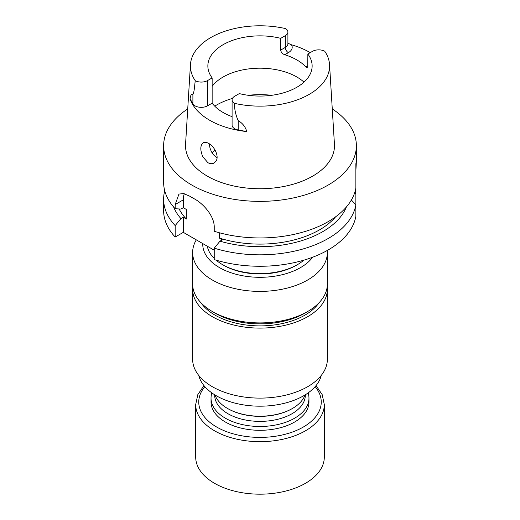 <?xml version="1.0" encoding="UTF-8"?>
<svg xmlns="http://www.w3.org/2000/svg" width="520" height="520" viewBox="0 0 520 520"><rect width="100%" height="100%" fill="white"/><g stroke="black" fill="none" stroke-linecap="round" stroke-linejoin="round"><path stroke-width="0.78" d="M308.106 392.925A48.965 28.269 180 0 1 308.964 398.209A48.965 28.269 180 0 1 294.625 418.197A48.965 28.269 180 0 1 241.261 424.326A48.965 28.269 180 0 1 211.036 398.209A48.965 28.269 180 0 1 211.894 392.925M308.964 398.209L308.964 402.038A48.965 28.269 180 0 1 294.625 422.026A48.965 28.269 180 0 1 241.261 428.155A48.965 28.269 180 0 1 211.036 402.038L211.036 398.209M214.233 250.211L183.306 232.356L175.181 237.042A96.376 55.64 180 0 1 163.625 210.619L163.625 199.18A96.376 55.64 0 0 0 175.181 225.602L180.928 218.628L183.306 217.256L186.349 219.018A84.142 48.581 0 0 1 179.14 208.962M355.264 190.743A96.376 55.64 0 0 1 355.869 193.466L355.869 216.333A96.376 55.64 180 0 1 214.233 259.591L214.233 248.15A96.376 55.64 0 0 0 355.869 204.893L351.364 200.011M217.048 157.749L213.506 154.856L211.419 151.743L210.015 148.148L209.268 143.793M215.93 161.233C219.459 156.546 214.539 146.484 208.715 143.462C206.505 142.201 204.659 141.973 203.177 142.773C200.187 145.379 200.05 150.033 202.774 156.734L207.903 162.682C210.158 163.923 212.219 164.028 214.084 163.001L215.93 161.233M284.778 54.736C282.386 53.859 281.028 52.312 280.696 50.089L280.696 38.337L285.324 35.666A8.821 5.09 180 0 0 287.911 32.065A8.821 5.09 180 0 0 285.545 28.594A69.589 40.177 180 0 0 190.457 64.545L185.562 144.209A74.484 43.004 180 0 0 207.331 176.144A74.484 43.004 180 0 0 289.718 185.166A74.484 43.004 180 0 0 334.438 144.209L329.543 64.545A69.589 40.177 180 0 1 234.455 103.337A8.821 5.09 180 0 1 232.089 99.866A8.821 5.09 180 0 1 234.676 96.265L239.304 93.594A52.136 30.102 0 0 0 312.137 65.969A52.136 30.102 0 0 0 307.853 54.015L307.762 66.749L307.053 67.613L305.87 66.911A52.136 30.102 0 0 0 284.778 54.736L288.36 52.669A13.111 7.566 0 0 0 291.434 44.772A70.525 40.716 180 0 1 310.232 52.643M212.147 86.34A52.136 30.102 180 0 1 255.873 68.282A52.136 30.102 180 0 1 303.986 82.127M280.696 38.337A52.136 30.102 180 0 0 207.864 65.969A52.136 30.102 180 0 0 212.147 77.916L212.147 103.174A52.136 30.102 0 0 0 232.089 116.649M307.853 54.015L312.481 51.343A8.821 5.09 0 0 1 324.727 51.22A69.589 40.177 180 0 1 329.543 64.545M212.147 77.916L207.519 80.587A8.821 5.09 0 0 1 195.273 80.711A69.589 40.177 180 0 1 190.457 64.545M212.147 103.174L207.519 105.846L207.519 80.587M232.089 99.866L232.089 125.125A8.821 5.09 180 0 0 238.186 129.968L246.772 131.579A71.136 41.074 180 0 1 209.697 120.263A71.136 41.074 180 0 1 190.106 98.859L192.894 103.818A8.821 5.09 0 0 0 207.519 105.846M332.267 108.921A96.376 55.64 180 0 1 356.375 145.737A96.376 55.64 180 0 1 296.881 197.139A96.376 55.64 180 0 1 191.854 185.081A96.376 55.64 180 0 1 163.625 145.737L163.625 182.306A96.376 55.64 0 0 0 175.181 208.728L175.181 204.536L183.306 199.849L183.306 207.694L180.928 209.066L175.181 208.728M355.869 170.514C356.434 161.902 356.434 159.692 355.869 163.872L355.869 188.019A96.376 55.64 0 0 1 214.233 231.276L214.233 227.084C214.396 216.339 203.71 203.794 194.09 198.705A96.376 55.64 180 0 1 191.854 197.457A96.376 55.64 180 0 1 189.683 196.164L183.58 193.55L178.952 194.077L175.181 204.536M163.625 145.737A96.376 55.64 180 0 1 187.733 108.921M356.375 145.737L356.375 161.935L355.869 163.872M186.349 219.018L186.349 209.45L183.306 207.694M335.679 216.756A84.142 48.581 0 0 1 219.31 238.05L219.31 232.745M219.31 238.05L222.358 239.805L219.986 241.176A88.621 51.168 0 0 0 346.365 207.006M173.635 207.006A88.621 51.168 0 0 0 180.928 218.628M164.736 190.743A96.376 55.64 0 0 0 163.625 199.18M355.869 193.466L354.387 193.564M175.181 225.602L175.181 237.042M219.986 241.176L214.233 248.15M234.455 103.337C234.448 109.272 235.69 115.031 238.186 120.608C242.6 123.227 245.459 126.887 246.772 131.579M190.106 98.859C190.528 95.173 191.458 93.704 192.894 94.458C194.357 92.02 194.571 85.397 195.273 80.711M287.911 43.232L291.434 44.772M184.308 193.719A24.498 14.144 -120 0 0 183.306 199.849M183.306 217.256L183.306 232.356M214.936 149.851A52.136 30.102 0 0 0 212.375 152.737A52.136 30.102 0 0 0 212.154 153.03M202.761 243.588A57.252 33.053 0 0 0 245.18 276.178A57.252 33.053 0 0 0 312.656 257.225M216.151 260.169A52.982 30.589 0 0 0 222.534 264.635L223.619 265.258A51.448 29.705 0 0 0 296.381 265.258L297.466 264.635A52.982 30.589 0 0 0 303.849 260.169M321.269 375.394A61.861 35.718 180 0 1 260 406.185A61.861 35.718 180 0 1 198.731 375.394M327.269 250.464A67.366 38.889 180 0 1 327.366 252.512L327.366 284.024A67.366 38.889 180 0 1 307.632 311.526A67.366 38.889 180 0 1 212.368 311.526A67.366 38.889 180 0 1 192.634 284.024L192.634 252.512A67.366 38.889 180 0 1 196.3 239.857M307.632 311.526L304.882 313.111A63.473 36.647 180 0 1 215.118 313.111L212.368 311.526M327.366 252.512A67.366 38.889 180 0 1 242.567 290.075A67.366 38.889 180 0 1 192.634 252.512M319.085 302.705A63.544 36.686 180 0 1 260 325.891A63.544 36.686 180 0 1 200.915 302.705M307.028 311.877A63.544 36.686 180 0 1 212.972 311.877M327.223 286.565A67.373 38.896 180 0 1 327.373 289.198L327.373 359.216A67.373 38.896 180 0 1 260 398.112A67.373 38.896 180 0 1 192.628 359.216L192.628 289.198A67.373 38.896 180 0 1 192.777 286.565M327.373 289.198A67.373 38.896 180 0 1 260 328.101A67.373 38.896 180 0 1 192.628 289.198M305.019 394.966A45.936 26.52 180 0 1 292.481 408.447A45.936 26.52 180 0 1 227.519 408.447A45.936 26.52 180 0 1 214.981 394.966M292.038 408.7L292.481 408.447L292.038 408.7A45.311 26.163 180 0 1 227.962 408.7L227.519 408.447M305.312 394.784L305.312 395.226A45.311 26.163 180 0 1 292.038 413.719A45.311 26.163 180 0 1 242.658 419.393A45.311 26.163 180 0 1 214.689 395.226L214.689 394.784M207.311 246.214A52.982 30.589 0 0 0 214.233 258.414M222.534 264.635A52.982 30.589 0 0 0 297.466 264.635M316.062 385.567L322.179 394.628L324.311 404.541L324.311 457.048A64.311 37.128 180 0 1 305.474 483.301A64.311 37.128 180 0 1 235.391 491.354A64.311 37.128 180 0 1 195.689 457.048L195.689 404.541L197.821 394.628L203.938 385.567M307.853 65.767L305.87 66.911M287.911 32.065L287.911 43.816A8.821 5.09 180 0 1 285.324 47.418L280.696 50.089M288.36 52.669A4.29 2.477 -120 0 1 285.324 47.418L285.324 35.666M192.894 103.818L192.894 94.458M238.186 129.968L238.186 120.608M214.734 106.158A61.373 35.431 180 0 1 232.453 98.423M248.313 95.303A61.373 35.431 180 0 1 271.687 95.303M315.146 386.653A61.25 35.36 180 0 1 303.31 427.043A61.25 35.36 180 0 1 224.523 430.865A61.25 35.36 180 0 1 204.854 386.653M324.311 404.541A64.311 37.128 180 0 1 305.474 430.794A64.311 37.128 180 0 1 235.391 438.841A64.311 37.128 180 0 1 195.689 404.541"/></g></svg>
